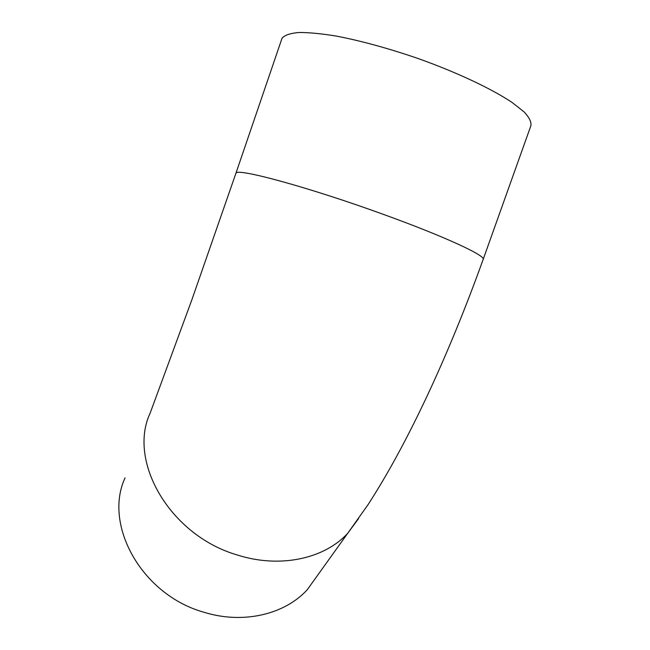 <?xml version="1.0" encoding="UTF-8"?>
<svg xmlns="http://www.w3.org/2000/svg" width="650" height="650" viewBox="0 0 650 650"><rect width="100%" height="100%" fill="white"/><g stroke="black" fill="none" stroke-linecap="round" stroke-linejoin="round"><path stroke-width="0.97" d="M318.931 573.454L307.279 589.704C284.854 614.38 243.393 624.431 204.238 612.341C141.586 594.986 103.196 524.794 125.036 477.896M483.21 259.285L530.863 125.791C531.57 122.143 529.336 117.536 524.152 111.963L512.216 102.538C491.814 88.863 457.194 72.499 418.551 58.671C388.781 48.458 361.473 40.942 336.611 36.132C321.466 33.646 308.839 32.435 298.74 32.5C290.282 33.28 284.724 35.157 282.076 38.131L235.861 173.452L191.799 299.991L150.174 413.043C127.441 461.207 169.934 535.689 237.746 555.124C280.118 568.571 324.366 558.748 347.652 533.382L307.279 589.704M358.589 518.586L347.652 533.382L368.022 504.692C408.111 442.821 448.793 354.908 483.113 259.553C486.964 256.222 445.071 236.641 383.516 214.427C309.392 187.428 237.177 167.854 236.072 173.144L235.861 173.452"/></g></svg>
